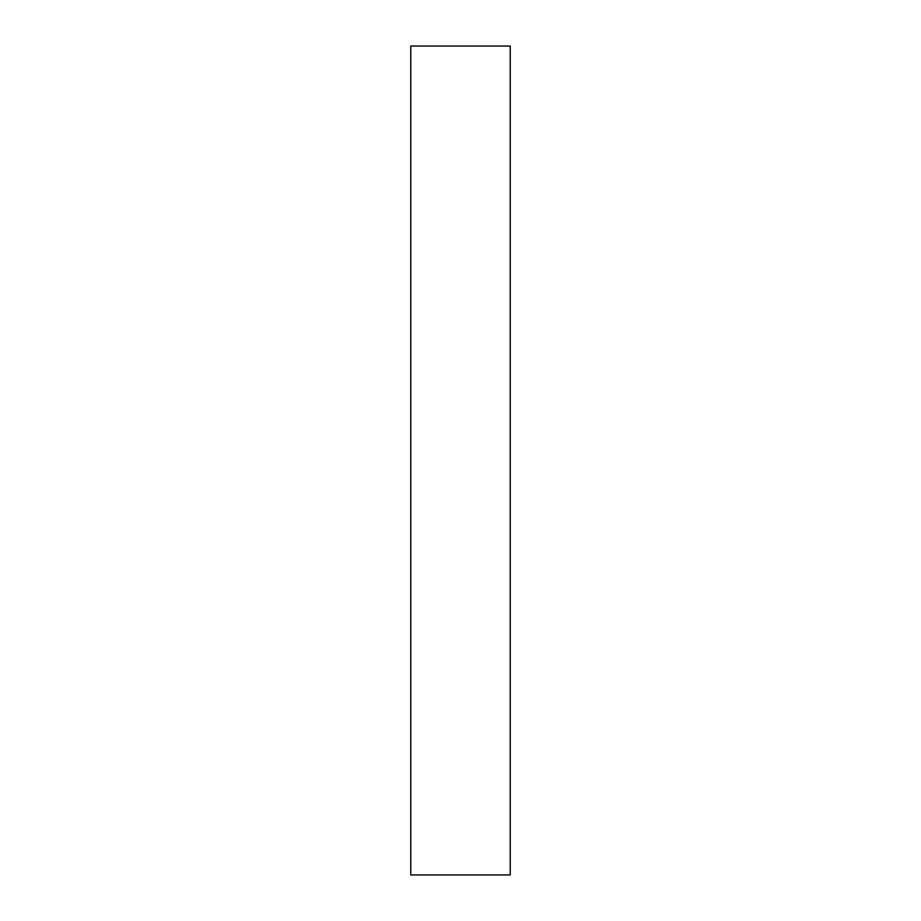<?xml version="1.0" encoding="UTF-8"?>
<svg xmlns="http://www.w3.org/2000/svg" width="921" height="921" viewBox="0 0 921 921"><rect width="100%" height="100%" fill="white"/><g stroke="black" fill="none" stroke-linecap="round" stroke-linejoin="round"><path stroke-width="1.38" d="M510.234 46.05L510.234 874.95L410.766 874.95L410.766 46.05L510.234 46.05"/></g></svg>
